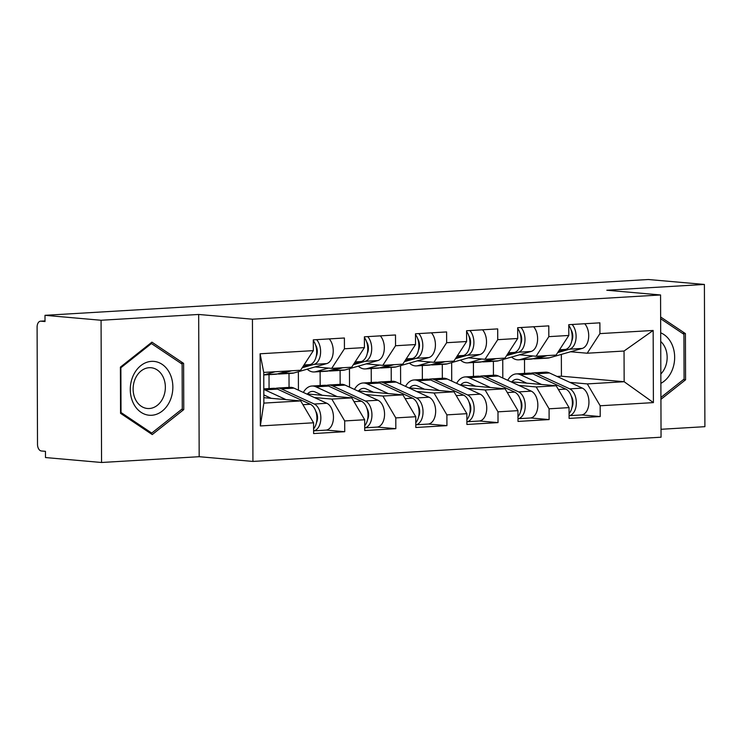 <?xml version="1.0" encoding="UTF-8"?>
<svg xmlns="http://www.w3.org/2000/svg" width="742" height="742" viewBox="0 0 742 742"><rect width="100%" height="100%" fill="white"/><g stroke="black" fill="none" stroke-linecap="round" stroke-linejoin="round"><path stroke-width="1.11" d="M661.029 429.284L704.9 426.678L704.399 284.446L648.332 279.511L44.993 315.322L101.07 320.256L101.561 462.489L199.171 456.701L252.939 461.431L661.057 437.205L660.566 294.964L252.438 319.199L252.939 461.431M101.561 462.489L45.494 457.554L45.466 451.34L41.376 450.978A6.233 3.831 -93.4 0 1 37.508 444.421L37.1 327.064A6.233 3.831 -93.4 0 1 40.569 321.175L45.012 320.915M502.816 378.04L502.751 359.573M451.72 381.073L451.655 362.606M400.624 384.106L400.559 365.639M349.528 387.138L349.463 368.672M298.432 390.171L298.367 371.705M557.066 376.463L561.425 376.203L624.152 381.722L653.405 402.609L653.155 330.459L599.926 333.612L599.888 322.835L568.771 324.681L568.808 335.458L556.083 355.066L536.095 356.253L519.474 354.797M653.405 402.609L600.176 405.772L600.213 416.55L581.765 414.926M510.913 381.768L556.185 385.757L569.058 407.618L569.095 418.395L600.213 416.55M569.058 407.618L549.08 408.805L549.117 419.582L530.669 417.959M459.817 384.801L505.089 388.789L517.962 410.651L517.999 421.428L549.117 419.582M517.962 410.651L497.984 411.838L498.021 422.615L479.573 420.992M408.721 387.834L453.993 391.822L466.866 413.684L466.903 424.461L498.021 422.615M466.866 413.684L446.888 414.871L446.925 425.648L428.477 424.025M357.625 390.867L402.897 394.855L415.77 416.716L415.808 427.494L446.925 425.648M415.77 416.716L395.792 417.904L395.829 428.681L377.381 427.058M306.529 393.9L351.801 397.888L364.674 419.749L364.712 430.527L395.829 428.681M364.674 419.749L344.696 420.937L344.733 431.714L326.285 430.091M263.837 397.675L300.705 400.921L313.578 422.782L313.616 433.56L344.733 431.714M313.578 422.782L260.349 425.945L260.099 353.786L313.328 350.632L300.593 370.239L263.744 372.419L263.855 403.11L300.705 400.921M568.808 335.458L548.83 336.645L548.792 325.868L517.675 327.714L517.712 338.491L497.734 339.678L497.697 328.901L466.579 330.747L466.616 341.524L446.638 342.711L446.601 331.934L415.483 333.779L415.52 344.557L395.542 345.744L395.505 334.967L364.387 336.812L364.424 347.599L344.436 348.777L344.399 338L313.291 339.845L313.328 350.632M518.806 385.413L536.206 386.944L556.185 385.757M493.439 375.248L493.393 361.326M473.461 376.435L473.415 362.513M536.206 386.944L549.08 408.805M548.83 336.645L536.095 356.253M467.71 388.446L485.11 389.977L505.089 388.789M517.712 338.491L504.987 358.098L484.999 359.286L468.378 357.829M442.343 378.281L442.297 364.359M422.365 379.468L422.319 365.546M485.11 389.977L497.984 411.838M497.734 339.678L484.999 359.286M416.614 391.479L434.014 393.01L453.993 391.822M466.616 341.524L453.881 361.131L433.903 362.319L417.282 360.862M391.247 381.314L391.201 367.392M371.269 382.501L371.213 368.579M434.014 393.01L446.888 414.871M446.638 342.711L433.903 362.319M365.518 394.512L382.918 396.043L402.897 394.855M415.52 344.557L402.785 364.164L382.807 365.352L366.186 363.895M340.151 384.347L340.105 370.425M320.173 385.534L320.117 371.612M382.918 396.043L395.792 417.904M395.542 345.744L382.807 365.352M314.423 397.545L331.822 399.075L351.801 397.888M364.424 347.599L351.689 367.207L331.711 368.384L315.09 366.928M289.055 387.38L289 373.458M269.068 388.567L269.021 374.645M331.822 399.075L344.696 420.937M344.436 348.777L331.711 368.384M45.012 320.943L40.921 321.184L45.012 321.546L44.993 315.322M263.855 403.11L260.349 425.945M260.099 353.786L263.744 372.419M704.399 284.446L606.798 290.233L660.566 294.964M199.171 456.701L198.67 314.46L101.07 320.256M198.67 314.46L252.438 319.199M569.902 382.38L587.302 383.911L624.152 381.722L624.041 351.031L587.2 353.22L570.57 351.764M561.425 376.203L561.351 354.398M524.557 373.402L524.511 359.48M587.302 383.911L600.176 405.772M599.926 333.612L587.2 353.22M653.155 330.459L624.041 351.031M151.925 342.155L120.399 367.132L120.556 413.34L152.249 434.571L183.775 409.584L183.608 363.385L151.925 342.155M660.927 399.326L685.571 379.802L685.413 333.594L660.64 317.001M180.64 363.116L183.608 363.385M181.623 409.398L183.775 409.584M682.436 333.334L685.413 333.594M683.419 379.607L685.571 379.802M291.671 370.768L281.339 373.718A20.785 12.762 86.6 0 1 279.623 374.014A20.785 12.762 86.6 0 1 278.463 373.996A20.785 12.762 86.6 0 1 277.647 373.885M313.291 340.606A13.718 8.422 86.6 0 1 316.509 354.657A13.718 8.422 86.6 0 1 310.184 364.582L302.922 366.659M287.738 371L277.406 373.949A20.785 12.762 86.6 0 1 275.69 374.246L263.753 374.951A20.785 12.762 86.6 0 0 264.792 374.701L275.124 371.751M316.621 339.65A13.718 8.422 86.6 0 1 320.507 353.851A13.718 8.422 86.6 0 1 314.116 364.35L302.207 367.754M329.225 338.899A13.718 8.422 86.6 0 1 333.121 353.099A13.718 8.422 86.6 0 1 326.721 363.599L293.943 372.966A20.785 12.762 86.6 0 1 292.227 373.263L279.623 374.014M316.231 356.29A8.31 5.111 -93.4 0 0 315.554 344.965M263.827 394.92A15.378 9.442 86.6 0 1 264.115 395.05L271.238 398.324M313.597 428.802A13.718 8.422 -93.4 0 0 316.723 415.307A13.718 8.422 -93.4 0 0 310.323 404.26L277.462 389.114A20.785 12.762 -93.4 0 0 274.577 388.326A20.785 12.762 -93.4 0 0 273.418 388.316L263.8 388.882M314.256 404.028L326.86 403.277A13.718 8.422 -93.4 0 1 333.446 418.117A13.718 8.422 -93.4 0 1 325.821 430.137L313.606 430.87A13.718 8.422 -93.4 0 0 320.841 418.544A13.718 8.422 -93.4 0 0 314.256 404.028L281.394 388.882A20.785 12.762 -93.4 0 0 278.51 388.094A20.785 12.762 -93.4 0 0 277.35 388.075A20.785 12.762 -93.4 0 0 275.403 388.446M326.86 403.277L293.999 388.131A20.785 12.762 -93.4 0 0 291.124 387.343A20.785 12.762 -93.4 0 0 289.964 387.333L277.35 388.075M315.786 411.309A8.31 5.111 86.6 0 1 316.463 422.634M286.041 399.632L264.848 389.865A20.785 12.762 -93.4 0 0 263.809 389.457M267.677 398.018A15.378 9.442 86.6 0 1 268.354 396.998M151.479 361.363A27.027 21.24 95 0 0 130.277 389.578A27.027 21.24 95 0 0 151.665 415.27A27.027 21.24 95 0 0 172.858 387.055A27.027 21.24 95 0 0 151.479 361.363M149.17 367.707A20.461 16.083 95 0 0 133.143 387.88A20.461 16.083 95 0 0 147.445 408.49A20.461 16.083 95 0 0 149.309 408.517A20.461 16.083 95 0 0 165.336 388.335A20.461 16.083 95 0 0 151.034 367.726A20.461 16.083 95 0 0 149.17 367.707M182.272 408.879L151.73 433.087L121.02 412.515L120.872 367.744L151.414 343.546L182.115 364.109L182.272 408.879M149.773 432.911L151.73 433.087M120.556 412.478L121.02 412.515M120.399 367.707L120.872 367.744M150.292 343.444L151.414 343.546M660.872 383.354A27.027 21.24 95 0 0 671.76 343.954A27.027 21.24 95 0 0 660.695 332.824M660.834 373.996A20.461 16.083 95 0 0 664.962 347.293A20.461 16.083 95 0 0 660.723 341.487M660.649 318.735L683.92 334.327L684.078 379.097L660.918 397.443M342.767 367.735L332.435 370.685A20.785 12.762 86.6 0 1 330.719 370.981A20.785 12.762 86.6 0 1 329.559 370.963A20.785 12.762 86.6 0 1 328.743 370.852M328.381 368.097L315.897 371.668A20.785 12.762 86.6 0 1 314.181 371.965A20.785 12.762 86.6 0 1 313.022 371.946A20.785 12.762 86.6 0 1 307.207 369.182M364.387 337.573A13.718 8.422 86.6 0 1 367.605 351.625A13.718 8.422 86.6 0 1 361.28 361.549L354.017 363.626M338.834 367.967L328.502 370.917A20.785 12.762 86.6 0 1 326.786 371.213L314.181 371.965M367.717 336.618A13.718 8.422 86.6 0 1 371.603 350.818A13.718 8.422 86.6 0 1 365.212 361.317L353.303 364.721M380.321 335.866A13.718 8.422 86.6 0 1 384.217 350.066A13.718 8.422 86.6 0 1 377.817 360.566L345.049 369.933A20.785 12.762 86.6 0 1 343.333 370.23L330.719 370.981M367.327 353.257A8.31 5.111 -93.4 0 0 366.659 341.932M393.863 364.702L383.531 367.652A20.785 12.762 86.6 0 1 381.815 367.949A20.785 12.762 86.6 0 1 380.655 367.93A20.785 12.762 86.6 0 1 379.839 367.819M379.487 365.064L366.993 368.635A20.785 12.762 86.6 0 1 365.277 368.932A20.785 12.762 86.6 0 1 364.118 368.913A20.785 12.762 86.6 0 1 358.303 366.149M415.483 334.54A13.718 8.422 86.6 0 1 418.701 348.592A13.718 8.422 86.6 0 1 412.376 358.516L405.113 360.593M389.93 364.934L379.598 367.884A20.785 12.762 86.6 0 1 377.882 368.18L365.277 368.932M418.813 333.585A13.718 8.422 86.6 0 1 422.699 347.785A13.718 8.422 86.6 0 1 416.308 358.284L404.399 361.688M431.417 332.833A13.718 8.422 86.6 0 1 435.313 347.033A13.718 8.422 86.6 0 1 428.913 357.533L396.145 366.9A20.785 12.762 86.6 0 1 394.429 367.197L381.815 367.949M418.423 350.224A8.31 5.111 -93.4 0 0 417.755 338.899M444.959 361.669L434.627 364.619A20.785 12.762 86.6 0 1 432.911 364.916A20.785 12.762 86.6 0 1 431.751 364.897A20.785 12.762 86.6 0 1 430.944 364.786M430.583 362.031L418.089 365.602A20.785 12.762 86.6 0 1 416.373 365.899A20.785 12.762 86.6 0 1 415.214 365.88A20.785 12.762 86.6 0 1 409.398 363.116M466.579 331.507A13.718 8.422 86.6 0 1 469.797 345.559A13.718 8.422 86.6 0 1 463.472 355.483L456.209 357.561M441.026 361.901L430.694 364.851A20.785 12.762 86.6 0 1 428.978 365.147L416.373 365.899M469.909 330.552A13.718 8.422 86.6 0 1 473.795 344.752A13.718 8.422 86.6 0 1 467.404 355.251L455.495 358.655M482.523 329.8A13.718 8.422 86.6 0 1 486.409 344A13.718 8.422 86.6 0 1 480.018 354.5L447.24 363.868A20.785 12.762 86.6 0 1 445.525 364.164L432.911 364.916M469.519 347.182A8.31 5.111 -93.4 0 0 468.851 335.866M496.055 358.636L485.722 361.586A20.785 12.762 86.6 0 1 484.007 361.883A20.785 12.762 86.6 0 1 482.847 361.864A20.785 12.762 86.6 0 1 482.04 361.753M481.679 358.998L469.185 362.569A20.785 12.762 86.6 0 1 467.469 362.866A20.785 12.762 86.6 0 1 466.31 362.847A20.785 12.762 86.6 0 1 460.494 360.083M517.675 328.474A13.718 8.422 86.6 0 1 520.903 342.526A13.718 8.422 86.6 0 1 514.568 352.45L507.305 354.528M492.122 358.868L481.79 361.818A20.785 12.762 86.6 0 1 480.074 362.115L467.469 362.866M521.005 327.519A13.718 8.422 86.6 0 1 524.891 341.719A13.718 8.422 86.6 0 1 518.5 352.218L506.591 355.622M533.619 326.768A13.718 8.422 86.6 0 1 537.505 340.968A13.718 8.422 86.6 0 1 531.114 351.467L498.336 360.835A20.785 12.762 86.6 0 1 496.621 361.131L484.007 361.883M520.615 344.149A8.31 5.111 -93.4 0 0 519.947 332.833M547.151 355.603L536.818 358.553A20.785 12.762 86.6 0 1 535.103 358.85A20.785 12.762 86.6 0 1 533.943 358.831A20.785 12.762 86.6 0 1 533.136 358.72M532.775 355.965L520.281 359.536A20.785 12.762 86.6 0 1 518.565 359.833A20.785 12.762 86.6 0 1 517.406 359.814A20.785 12.762 86.6 0 1 511.59 357.05M568.771 325.441A13.718 8.422 86.6 0 1 571.999 339.493A13.718 8.422 86.6 0 1 565.664 349.417L558.401 351.495M543.218 355.835L532.895 358.785A20.785 12.762 86.6 0 1 531.179 359.082L518.565 359.833M572.101 324.486A13.718 8.422 86.6 0 1 575.996 338.686A13.718 8.422 86.6 0 1 569.596 349.185L557.696 352.589M584.715 323.735A13.718 8.422 86.6 0 1 588.601 337.935A13.718 8.422 86.6 0 1 582.21 348.434L549.432 357.802A20.785 12.762 86.6 0 1 547.717 358.098L535.103 358.85M571.711 341.116A8.31 5.111 -93.4 0 0 571.043 329.8M307.429 393.983A15.378 9.442 86.6 0 1 312.224 391.424A15.378 9.442 86.6 0 1 313.087 391.433A15.378 9.442 86.6 0 1 315.22 392.017L322.334 395.291M337.146 396.599L315.944 386.832A20.785 12.762 -93.4 0 0 313.068 386.044A20.785 12.762 -93.4 0 0 311.909 386.025A20.785 12.762 -93.4 0 0 303.367 392.444M364.693 425.76A13.718 8.422 -93.4 0 0 367.819 412.274A13.718 8.422 -93.4 0 0 361.419 401.227L328.558 386.081A20.785 12.762 -93.4 0 0 325.673 385.293A20.785 12.762 -93.4 0 0 324.514 385.284L311.909 386.025M364.702 427.819A13.718 8.422 -93.4 0 0 371.937 415.511A13.718 8.422 -93.4 0 0 365.352 400.995L332.49 385.849A20.785 12.762 -93.4 0 0 329.606 385.061A20.785 12.762 -93.4 0 0 328.446 385.042A20.785 12.762 -93.4 0 0 326.499 385.413M364.702 427.837L376.917 427.104A13.718 8.422 -93.4 0 0 384.542 415.084A13.718 8.422 -93.4 0 0 377.956 400.244L345.095 385.098A20.785 12.762 -93.4 0 0 342.22 384.31A20.785 12.762 -93.4 0 0 341.06 384.3L328.446 385.042M366.891 408.276A8.31 5.111 86.6 0 1 367.559 419.601M318.772 394.985A15.378 9.442 86.6 0 1 319.45 393.965M358.525 390.951A15.378 9.442 86.6 0 1 363.32 388.391A15.378 9.442 86.6 0 1 364.183 388.4A15.378 9.442 86.6 0 1 366.316 388.984L373.43 392.258M388.242 393.566L367.04 383.79A20.785 12.762 -93.4 0 0 364.164 383.011A20.785 12.762 -93.4 0 0 363.005 382.993A20.785 12.762 -93.4 0 0 354.463 389.411M415.789 422.727A13.718 8.422 -93.4 0 0 418.915 409.232A13.718 8.422 -93.4 0 0 412.515 398.194L379.654 383.048A20.785 12.762 -93.4 0 0 376.778 382.26A20.785 12.762 -93.4 0 0 375.619 382.241L363.005 382.993M416.447 397.962L429.052 397.211A13.718 8.422 -93.4 0 1 435.637 412.051A13.718 8.422 -93.4 0 1 428.013 424.072L415.798 424.804A13.718 8.422 -93.4 0 0 423.033 412.478A13.718 8.422 -93.4 0 0 416.447 397.962L383.586 382.816A20.785 12.762 -93.4 0 0 380.702 382.028A20.785 12.762 -93.4 0 0 379.542 382.009A20.785 12.762 -93.4 0 0 377.595 382.38M429.052 397.211L396.191 382.065A20.785 12.762 -93.4 0 0 393.316 381.277A20.785 12.762 -93.4 0 0 392.156 381.267L379.542 382.009M417.987 405.243A8.31 5.111 86.6 0 1 418.655 416.568M369.868 391.952A15.378 9.442 86.6 0 1 370.546 390.932M409.621 387.918A15.378 9.442 86.6 0 1 414.426 385.358A15.378 9.442 86.6 0 1 415.279 385.367A15.378 9.442 86.6 0 1 417.412 385.951L424.526 389.225M439.338 390.533L418.136 380.757A20.785 12.762 -93.4 0 0 415.26 379.978A20.785 12.762 -93.4 0 0 414.101 379.96A20.785 12.762 -93.4 0 0 405.559 386.378M466.885 419.694A13.718 8.422 -93.4 0 0 470.011 406.199A13.718 8.422 -93.4 0 0 463.611 395.161L430.75 380.015A20.785 12.762 -93.4 0 0 427.874 379.227A20.785 12.762 -93.4 0 0 426.715 379.208L414.101 379.96M466.894 421.753A13.718 8.422 -93.4 0 0 474.129 409.445A13.718 8.422 -93.4 0 0 467.543 394.93L434.682 379.783A20.785 12.762 -93.4 0 0 431.798 378.995A20.785 12.762 -93.4 0 0 430.638 378.977A20.785 12.762 -93.4 0 0 428.69 379.347M466.894 421.762L479.109 421.039A13.718 8.422 -93.4 0 0 486.733 409.018A13.718 8.422 -93.4 0 0 480.148 394.178L447.287 379.032A20.785 12.762 -93.4 0 0 444.412 378.244A20.785 12.762 -93.4 0 0 443.252 378.235L430.638 378.977M469.083 402.21A8.31 5.111 86.6 0 1 469.751 413.535M420.964 388.919A15.378 9.442 86.6 0 1 421.642 387.899M460.717 384.885A15.378 9.442 86.6 0 1 465.522 382.325A15.378 9.442 86.6 0 1 466.375 382.334A15.378 9.442 86.6 0 1 468.508 382.918L475.622 386.192M490.434 387.5L469.241 377.724A20.785 12.762 -93.4 0 0 466.356 376.945A20.785 12.762 -93.4 0 0 465.197 376.927A20.785 12.762 -93.4 0 0 456.655 383.345M517.981 416.661A13.718 8.422 -93.4 0 0 521.107 403.166A13.718 8.422 -93.4 0 0 514.707 392.128L481.846 376.982A20.785 12.762 -93.4 0 0 478.97 376.194A20.785 12.762 -93.4 0 0 477.811 376.175L465.197 376.927M518.639 391.897L531.253 391.145A13.718 8.422 -93.4 0 1 537.829 405.985A13.718 8.422 -93.4 0 1 530.215 418.006L517.99 418.729A13.718 8.422 -93.4 0 0 525.234 406.412A13.718 8.422 -93.4 0 0 518.639 391.897L485.778 376.75A20.785 12.762 -93.4 0 0 482.903 375.962A20.785 12.762 -93.4 0 0 481.743 375.944A20.785 12.762 -93.4 0 0 479.786 376.315M531.253 391.145L498.392 375.999A20.785 12.762 -93.4 0 0 495.508 375.211A20.785 12.762 -93.4 0 0 494.348 375.202L481.743 375.944M520.179 399.177A8.31 5.111 86.6 0 1 520.847 410.502M472.06 385.886A15.378 9.442 86.6 0 1 472.737 384.866M511.813 381.852A15.378 9.442 86.6 0 1 516.617 379.292A15.378 9.442 86.6 0 1 517.471 379.301A15.378 9.442 86.6 0 1 519.604 379.885L526.718 383.16M541.53 384.467L520.337 374.691A20.785 12.762 -93.4 0 0 517.452 373.912A20.785 12.762 -93.4 0 0 516.293 373.894A20.785 12.762 -93.4 0 0 507.751 380.312M569.086 413.628A13.718 8.422 -93.4 0 0 572.203 400.133A13.718 8.422 -93.4 0 0 565.803 389.096L532.942 373.949A20.785 12.762 -93.4 0 0 530.066 373.161A20.785 12.762 -93.4 0 0 528.907 373.143L516.293 373.894M569.735 388.864L582.349 388.112A13.718 8.422 -93.4 0 1 588.925 402.952A13.718 8.422 -93.4 0 1 581.311 414.973L569.086 415.696A13.718 8.422 -93.4 0 0 576.33 403.379A13.718 8.422 -93.4 0 0 569.735 388.864L536.874 373.718A20.785 12.762 -93.4 0 0 533.999 372.929A20.785 12.762 -93.4 0 0 532.839 372.911A20.785 12.762 -93.4 0 0 530.882 373.282M582.349 388.112L549.488 372.966A20.785 12.762 -93.4 0 0 546.604 372.178A20.785 12.762 -93.4 0 0 545.444 372.169L532.839 372.911M571.275 396.145A8.31 5.111 86.6 0 1 571.943 407.469M523.156 382.853A15.378 9.442 86.6 0 1 523.833 381.833M310.184 364.582L304.025 364.943M277.406 373.949L264.792 374.701M326.721 363.599L314.116 364.35M293.943 372.966L281.339 373.718M281.394 388.882L293.999 388.131M302.931 404.696L310.323 404.26M264.848 389.865L277.462 389.114M361.28 361.549L355.121 361.911M328.502 370.917L315.897 371.668M377.817 360.566L365.212 361.317M345.049 369.933L332.435 370.685M412.376 358.516L406.226 358.878M379.598 367.884L366.993 368.635M428.913 357.533L416.308 358.284M396.145 366.9L383.531 367.652M463.472 355.483L457.322 355.845M430.694 364.851L418.089 365.602M480.018 354.5L467.404 355.251M447.24 363.868L434.627 364.619M514.568 352.45L508.418 352.812M481.79 361.818L469.185 362.569M531.114 351.467L518.5 352.218M498.336 360.835L485.722 361.586M565.664 349.417L559.514 349.779M532.895 358.785L520.281 359.536M582.21 348.434L569.596 349.185M549.432 357.802L536.818 358.553M365.352 400.995L377.956 400.244M332.49 385.849L345.095 385.098M354.027 401.663L361.419 401.227M315.944 386.832L328.558 386.081M383.586 382.816L396.191 382.065M405.123 398.63L412.515 398.194M367.04 383.79L379.654 383.048M467.543 394.93L480.148 394.178M434.682 379.783L447.287 379.032M456.219 395.597L463.611 395.161M418.136 380.757L430.75 380.015M485.778 376.75L498.392 375.999M507.315 392.564L514.707 392.128M469.241 377.724L481.846 376.982M536.874 373.718L549.488 372.966M558.411 389.531L565.803 389.096M520.337 374.691L532.942 373.949"/></g></svg>
